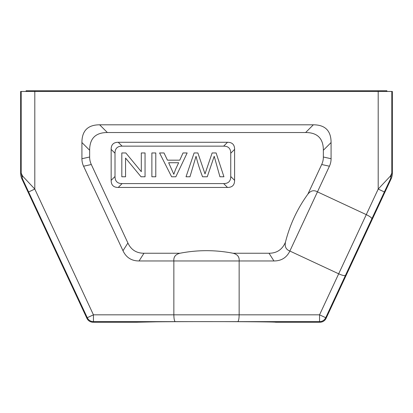 <?xml version="1.0" encoding="UTF-8"?>
<svg xmlns="http://www.w3.org/2000/svg" width="413" height="413" viewBox="0 0 413 413"><rect width="100%" height="100%" fill="white"/><g stroke="black" fill="none" stroke-linecap="round" stroke-linejoin="round"><path stroke-width="0.62" d="M391.813 91.449L391.813 173.104L392.35 173.223L392.35 91.449L20.65 91.449L20.65 173.223A13.614 13.614 -12.5 0 0 21.925 178.974L86.895 318.299A6.809 6.809 122.5 0 0 93.064 322.233L137.421 322.233C136.455 321.908 169.598 321.619 206.5 321.629C243.546 321.619 276.4 321.908 275.579 322.233L319.936 322.233A6.809 6.809 -122.5 0 0 326.105 318.299L391.075 178.974L390.512 178.85L384.369 191.947L378.2 189.071L390.486 175.974A6.809 4.558 25.5 0 1 390.512 178.85L391.813 173.104L390.486 175.974M20.65 173.223L21.187 173.104L22.514 175.974L34.8 189.071L93.441 314.83L173.852 314.83L173.852 260.959C173.491 256.896 175.53 254.32 179.97 253.241C197.646 249.819 215.333 249.819 233.03 253.241L269.023 253.241A694.212 102.114 -122.5 0 0 285.46 242.178C289.843 224.729 297.314 208.72 307.876 194.146L321.696 164.508A601.911 102.114 -167.5 0 0 323.358 157.012L323.358 150.26A825.35 102.114 135 0 0 305.625 132.532L107.375 132.532A825.35 102.114 45 0 0 89.642 150.26L89.642 157.012A601.911 102.114 -12.5 0 0 91.304 164.508L127.906 243.004A694.212 102.114 -57.5 0 0 143.977 253.241L179.97 253.241M143.977 253.241L139.057 260.959L273.943 260.959L269.023 253.241M139.057 260.959A694.212 102.114 -57.5 0 1 122.986 250.722L127.906 243.004M91.304 164.508L83.581 166.217L122.986 250.722M83.581 166.217A601.911 102.114 -12.5 0 1 81.919 158.726L89.642 157.012M89.642 150.26L81.919 142.542L81.919 158.726M81.919 142.542A825.35 102.114 45 0 1 99.652 124.809L107.375 132.532M305.625 132.532L313.348 124.809L99.652 124.809M313.348 124.809A825.35 102.114 135 0 1 331.081 142.542L323.358 150.26M323.358 157.012L331.081 158.726L331.081 142.542M331.081 158.726A601.911 102.114 -167.5 0 1 329.419 166.217L321.696 164.508M307.876 194.146C310.71 190.584 313.906 189.825 317.463 191.864L329.419 166.217M384.369 191.947L345.469 275.368C344.736 275.998 342.475 275.476 338.686 273.809L289.864 251.042L317.463 191.864L366.279 214.626L378.2 189.071L378.2 90.767L386.904 90.767L386.904 91.449M26.096 91.449L26.096 90.767L378.2 90.767M156.672 321.815L137.457 322.212M227.511 142.284L118.242 142.284L122.103 146.145L223.65 146.145L227.511 142.284A330.137 40.846 135 0 1 234.605 149.377L230.743 153.238L230.743 176.496L234.605 180.357L234.605 149.377M234.605 180.357A330.137 40.846 -135 0 1 227.511 187.45L223.65 183.589L122.103 183.589L118.242 187.45L227.511 187.45M118.242 187.45A330.137 40.846 -45 0 1 111.149 180.357L115.01 176.496L115.01 153.238L111.149 149.377L111.149 180.357M111.149 149.377A330.137 40.846 45 0 1 118.242 142.284M285.46 242.178C284.572 246.644 286.039 249.597 289.864 251.042L289.864 251.042A694.212 102.114 -122.5 0 1 273.943 260.959M233.03 253.241C237.454 254.305 239.494 256.876 239.148 260.959L239.148 314.83C239.06 318.965 238.575 321.237 237.697 321.634L93.441 321.634L93.064 322.233M115.01 176.496A330.137 40.846 -45 0 0 122.103 183.589M223.65 183.589A330.137 40.846 -135 0 0 230.743 176.496M230.743 153.238A330.137 40.846 135 0 0 223.65 146.145M122.103 146.145A330.137 40.846 45 0 0 115.01 153.238M212.132 152.955L216.113 152.955L223.934 176.779L219.938 176.779L214.208 156.284L207.264 176.779L202.561 176.779C199.784 169.562 197.61 162.732 196.041 156.284L189.949 176.779L186.026 176.779L194.11 152.955L197.873 152.955L205.013 173.904L212.132 152.955M151.881 152.955L155.789 152.955L155.789 176.779L151.881 176.779L151.881 152.955M141.308 152.955L145.051 152.955L145.051 176.779L141.045 176.779L125.562 158.071L125.562 176.779L121.82 176.779L121.82 152.955L125.826 152.955L141.308 171.679L141.308 152.955M178.648 162.737L168.659 162.737L173.821 174.276L175.417 169.728L178.648 162.737M183.016 152.955L187.156 152.955L175.835 176.779L171.627 176.779L159.568 152.955L164.013 152.955L167.451 160.172L179.774 160.172L183.016 152.955M86.895 318.299L87.272 317.705A6.809 6.809 32.5 0 0 93.441 321.634L93.441 314.83L87.272 317.705L22.488 178.85A6.809 4.558 -25.5 0 1 22.514 175.974M34.8 90.767L34.8 189.071L28.631 191.947M319.936 322.233L319.559 321.634A6.809 6.809 -32.5 0 0 325.728 317.705L319.559 314.83L173.852 314.825C173.94 318.965 174.425 321.237 175.303 321.634M371.839 218.823C371.845 217.857 369.991 216.458 366.279 214.626L338.681 273.804M392.35 173.223A13.614 13.614 -167.5 0 1 391.075 178.974M21.187 91.449L21.187 173.104L22.488 178.85L21.925 178.974M237.697 321.634L319.559 321.634L319.559 314.83L338.686 273.809M345.469 275.368L325.728 317.705L326.105 318.299M26.633 91.449L26.633 90.767M386.367 91.449L386.367 90.767"/></g></svg>
